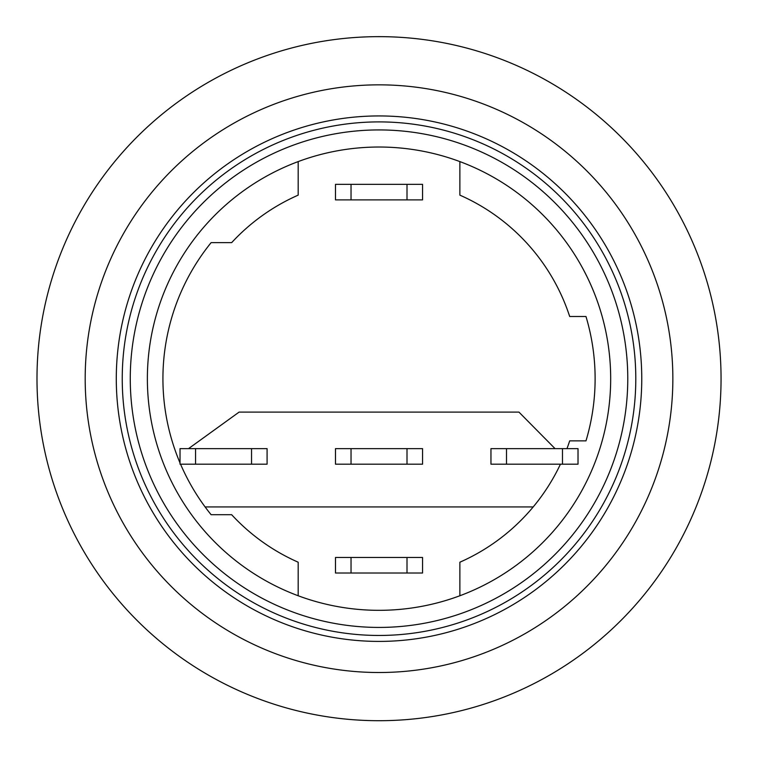 <?xml version="1.0" encoding="UTF-8"?>
<svg xmlns="http://www.w3.org/2000/svg" width="759" height="759" viewBox="0 0 759 759"><rect width="100%" height="100%" fill="white"/><g stroke="black" fill="none" stroke-linecap="round" stroke-linejoin="round"><path stroke-width="1.14" d="M122.237 378.675A256.789 256.789 0 0 1 507.41 156.297A256.789 256.789 0 0 1 507.41 601.062A256.789 256.789 0 0 1 122.237 378.675M379.026 672.512A293.837 293.837 0 0 0 633.49 231.761A293.837 293.837 0 0 0 124.552 231.761A293.837 293.837 0 0 0 379.026 672.512M379.026 720.708A342.024 342.024 0 0 1 82.816 207.662A342.024 342.024 0 0 1 675.225 207.662A342.024 342.024 0 0 1 379.026 720.708M585.976 440.865L569.686 440.865A200.556 200.556 0 0 1 566.973 448.635A200.556 200.556 0 0 0 569.686 440.865L585.976 440.865A216.097 216.097 0 0 0 585.976 316.494A216.097 216.097 0 0 1 585.976 440.865M560.436 464.185A200.556 200.556 0 0 1 533.197 506.936L205.101 506.936A216.097 216.097 0 0 0 211.116 514.706L231.656 514.706A200.556 200.556 0 0 0 298.183 562.21L298.183 595.758A231.647 231.647 0 0 1 298.183 161.591L298.183 195.139A200.556 200.556 0 0 0 231.656 242.643L211.116 242.643A216.097 216.097 0 0 0 180.025 462.933A216.097 216.097 0 0 1 211.116 242.643L231.656 242.643A200.556 200.556 0 0 1 298.183 195.139L298.183 161.591A231.647 231.647 0 0 1 459.869 161.591L459.869 195.139A200.556 200.556 0 0 1 569.686 316.494L585.976 316.494L569.686 316.494A200.556 200.556 0 0 0 459.869 195.139L459.869 161.591A231.647 231.647 0 0 1 459.869 595.758A231.647 231.647 0 0 1 298.183 595.758L298.183 562.21A200.556 200.556 0 0 1 231.656 514.706L211.116 514.706A216.097 216.097 0 0 1 180.557 464.185M533.197 506.936A200.556 200.556 0 0 1 459.869 562.21L459.869 595.758L459.869 562.21A200.556 200.556 0 0 0 533.197 506.936M379.026 627.427A248.743 248.743 0 0 1 163.602 254.303A248.743 248.743 0 0 1 594.439 254.303A248.743 248.743 0 0 1 379.026 627.427M583.51 269.853A231.647 231.647 0 0 1 605.929 332.034M152.123 332.034A231.647 231.647 0 0 1 174.532 269.853M188.526 448.635L239.104 412.099L518.938 412.099L555.057 448.635M506.509 448.635L490.959 448.635L490.959 464.185L506.509 464.185L506.509 448.635L562.476 448.635L562.476 464.185L506.509 464.185M562.476 464.185L578.016 464.185L578.016 448.635L562.476 448.635M351.037 448.635L335.487 448.635L335.487 464.185L351.037 464.185L351.037 448.635L407.004 448.635L407.004 464.185L351.037 464.185M407.004 464.185L422.554 464.185L422.554 448.635L407.004 448.635M195.566 448.635L180.025 448.635L180.025 464.185L195.566 464.185L195.566 448.635L251.542 448.635L251.542 464.185L195.566 464.185M251.542 464.185L267.083 464.185L267.083 448.635L251.542 448.635M351.037 557.467L335.487 557.467L335.487 573.007L351.037 573.007L351.037 557.467L407.004 557.467L407.004 573.007L351.037 573.007M407.004 573.007L422.554 573.007L422.554 557.467L407.004 557.467M351.037 184.342L335.487 184.342L335.487 199.892L351.037 199.892L351.037 184.342L407.004 184.342L407.004 199.892L351.037 199.892M407.004 199.892L422.554 199.892L422.554 184.342L407.004 184.342M379.026 641.412A262.737 262.737 0 0 1 151.487 247.311A262.737 262.737 0 0 1 606.564 247.311A262.737 262.737 0 0 1 379.026 641.412"/></g></svg>
